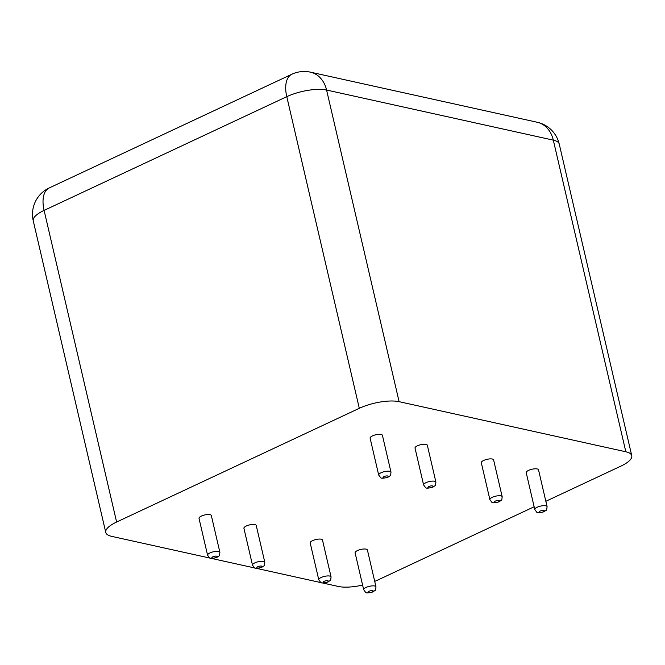 <?xml version="1.0" encoding="UTF-8"?>
<svg xmlns="http://www.w3.org/2000/svg" width="665" height="665" viewBox="0 0 665 665"><rect width="100%" height="100%" fill="white"/><g stroke="black" fill="none" stroke-linecap="round" stroke-linejoin="round"><path stroke-width="1" d="M291.893 74.222L291.893 74.222A29.044 15.27 64.9 0 0 286.781 96.666A29.044 9.26 -13.1 0 1 326.582 90.041A29.044 22.901 -77.5 0 0 310.48 72.169A29.044 29.044 0 0 0 291.893 74.222L49.21 187.954A29.044 29.044 0 0 0 33.25 220.83A29.044 9.26 -13.1 0 1 44.098 210.398A29.044 15.27 -115.1 0 1 49.21 187.954M210.614 558.226L111.687 536.372A29.044 9.26 -13.1 0 1 105.768 532.474A29.044 9.26 -13.1 0 1 116.616 522.033L359.3 408.31A29.044 9.26 -13.1 0 1 399.108 401.677L625.832 451.776A29.044 9.26 -13.1 0 1 631.75 455.675A29.044 9.26 -13.1 0 1 620.902 466.115L545.84 501.294M537.212 122.26L537.212 122.26A29.044 22.901 102.5 0 1 553.313 140.14A29.044 9.26 -13.1 0 1 559.232 144.039A29.044 29.044 0 0 0 537.212 122.26L310.48 72.169M534.145 506.772L378.219 579.838A29.044 9.26 -13.1 0 1 374.703 581.351M362.6 585.075A29.044 9.26 -13.1 0 1 338.418 586.472L322.35 582.922M321.793 582.798L256.075 568.276M255.526 568.151L211.171 558.351M423.605 484.951L425.475 487.478C425.849 488.459 428.327 488.351 432.907 487.162C435.766 484.727 435.276 487.046 435.908 482.092L427.329 445.226A6.317 2.012 166.9 0 0 426.041 444.378A6.317 2.012 166.9 0 0 418.958 445.201A6.317 2.012 166.9 0 0 415.026 448.094L423.605 484.951A6.317 2.012 166.9 0 1 427.562 482.05A6.317 2.012 166.9 0 1 434.619 481.244A6.317 2.012 166.9 0 1 435.908 482.108M378.693 475.026L380.563 477.553C380.945 478.534 383.422 478.426 388.003 477.237C390.854 474.802 390.363 477.129 390.995 472.167L382.417 435.309A6.317 2.012 166.9 0 0 381.136 434.461A6.317 2.012 166.9 0 0 374.046 435.276A6.317 2.012 166.9 0 0 370.114 438.169L378.693 475.026A6.317 2.012 166.9 0 1 382.658 472.125A6.317 2.012 166.9 0 1 389.715 471.319A6.317 2.012 166.9 0 1 391.003 472.183M219.891 552.349L211.312 515.491A6.317 2.012 166.9 0 0 210.024 514.644A6.317 2.012 166.9 0 0 202.941 515.458A6.317 2.012 166.9 0 0 199.01 518.351L207.588 555.217L209.45 557.744C209.832 558.716 212.31 558.617 216.89 557.428C219.749 554.984 219.259 557.312 219.891 552.349A6.317 2.012 166.9 0 0 218.602 551.501A6.317 2.012 166.9 0 0 211.545 552.307A6.317 2.012 166.9 0 0 207.58 555.192M252.492 565.134L254.363 567.661C254.745 568.642 257.222 568.542 261.802 567.353C264.662 564.909 264.171 567.237 264.803 562.274L256.225 525.417A6.317 2.012 166.9 0 0 254.936 524.569A6.317 2.012 166.9 0 0 247.846 525.383A6.317 2.012 166.9 0 0 243.914 528.276L252.492 565.134A6.317 2.012 166.9 0 1 256.457 562.233A6.317 2.012 166.9 0 1 263.515 561.426A6.317 2.012 166.9 0 1 264.803 562.291M331.07 576.921L322.492 540.055A6.317 2.012 166.9 0 0 321.212 539.207A6.317 2.012 166.9 0 0 314.121 540.03A6.317 2.012 166.9 0 0 310.189 542.923L318.768 579.78L320.638 582.307C321.02 583.288 323.498 583.18 328.078 581.991C330.929 579.556 330.438 581.875 331.07 576.921A6.317 2.012 166.9 0 0 329.782 576.073A6.317 2.012 166.9 0 0 322.725 576.879A6.317 2.012 166.9 0 0 318.768 579.764M492.316 459.025A6.317 2.012 166.9 0 0 485.234 459.839A6.317 2.012 166.9 0 0 481.302 462.732L489.881 499.598L491.743 502.125C492.125 503.097 494.602 502.998 499.182 501.809C502.042 499.365 501.551 501.693 502.183 496.73L493.605 459.872A6.317 2.012 166.9 0 0 492.316 459.025M363.68 589.705L365.542 592.232C365.925 593.213 368.402 593.105 372.982 591.917C375.841 589.473 375.351 591.8 375.983 586.838L367.404 549.98A6.317 2.012 166.9 0 0 366.116 549.132A6.317 2.012 166.9 0 0 359.034 549.947A6.317 2.012 166.9 0 0 355.102 552.848L363.68 589.705A6.317 2.012 166.9 0 1 367.637 586.804A6.317 2.012 166.9 0 1 374.694 585.99A6.317 2.012 166.9 0 1 375.983 586.863M534.785 509.523L536.655 512.042C537.037 513.023 539.514 512.923 544.095 511.734C546.946 509.29 546.455 511.618 547.087 506.655L538.509 469.798A6.317 2.012 166.9 0 0 537.229 468.95A6.317 2.012 166.9 0 0 530.138 469.764A6.317 2.012 166.9 0 0 526.206 472.657L534.785 509.523A6.317 2.012 166.9 0 1 538.75 506.614A6.317 2.012 166.9 0 1 545.807 505.807A6.317 2.012 166.9 0 1 547.096 506.672M399.108 401.677L326.582 90.041L553.313 140.14L625.832 451.776M116.616 522.033L44.098 210.398L286.781 96.666L359.3 408.31M432.15 487.229A2.685 0.856 -13.1 0 1 427.936 487.536A2.685 0.856 -13.1 0 1 431.519 485.857A2.685 0.856 -13.1 0 1 432.15 487.229M387.238 477.304A2.685 0.856 -13.1 0 1 383.023 477.611A2.685 0.856 -13.1 0 1 386.614 475.932A2.685 0.856 -13.1 0 1 387.238 477.304M216.133 557.486A2.685 0.856 -13.1 0 1 211.919 557.794A2.685 0.856 -13.1 0 1 215.502 556.115A2.685 0.856 -13.1 0 1 216.133 557.486M261.037 567.411A2.685 0.856 -13.1 0 1 256.831 567.719A2.685 0.856 -13.1 0 1 260.414 566.04A2.685 0.856 -13.1 0 1 261.037 567.411M327.313 582.058A2.685 0.856 -13.1 0 1 323.099 582.365A2.685 0.856 -13.1 0 1 326.69 580.686A2.685 0.856 -13.1 0 1 327.313 582.058M502.183 496.755A6.317 2.012 166.9 0 0 500.895 495.882A6.317 2.012 166.9 0 0 493.837 496.689A6.317 2.012 166.9 0 0 489.872 499.581M498.426 501.876A2.685 0.856 -13.1 0 1 494.211 502.175A2.685 0.856 -13.1 0 1 497.794 500.496A2.685 0.856 -13.1 0 1 498.426 501.876M372.225 591.983A2.685 0.856 -13.1 0 1 368.011 592.282A2.685 0.856 -13.1 0 1 371.594 590.603A2.685 0.856 -13.1 0 1 372.225 591.983M543.33 511.792A2.685 0.856 -13.1 0 1 539.124 512.1A2.685 0.856 -13.1 0 1 542.707 510.421A2.685 0.856 -13.1 0 1 543.33 511.792M105.768 532.474L33.25 220.83M631.75 455.675L559.232 144.039"/></g></svg>
